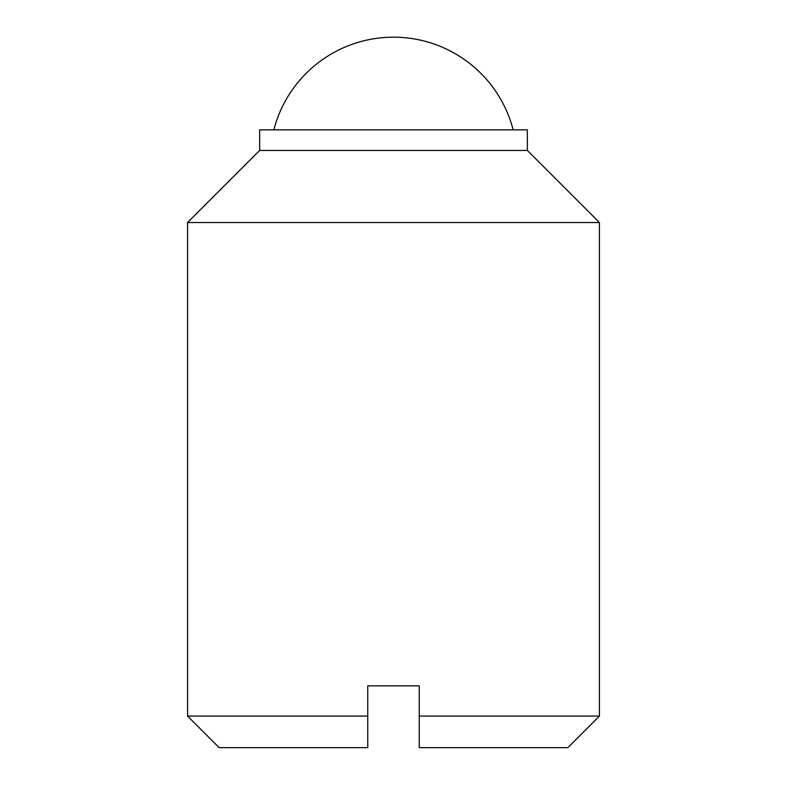 <?xml version="1.0" encoding="UTF-8"?>
<svg xmlns="http://www.w3.org/2000/svg" width="787" height="787" viewBox="0 0 787 787"><rect width="100%" height="100%" fill="white"/><g stroke="black" fill="none" stroke-linecap="round" stroke-linejoin="round"><path stroke-width="1.18" d="M599.428 716.072L599.428 222.524L527.359 150.445L527.359 129.855L259.641 129.855L259.641 150.445L187.572 222.524L187.572 716.072L219.15 747.65L367.755 747.65L367.755 685.871L419.245 685.871L419.245 716.072L599.428 716.072L567.85 747.65L419.245 747.65L419.245 716.072M259.641 150.445L527.359 150.445M187.572 222.524L599.428 222.524M187.572 716.072L367.755 716.072M513.154 129.855A123.579 123.579 0 0 0 273.846 129.855"/></g></svg>

